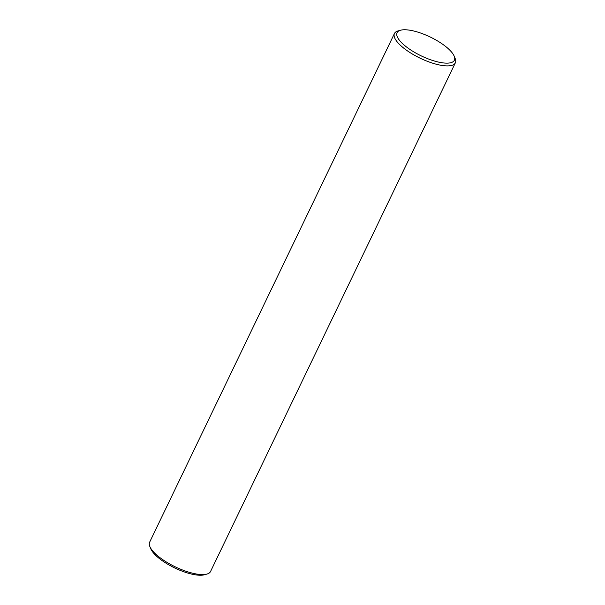 <?xml version="1.0" encoding="UTF-8"?>
<svg xmlns="http://www.w3.org/2000/svg" width="605" height="605" viewBox="0 0 605 605"><rect width="100%" height="100%" fill="white"/><g stroke="black" fill="none" stroke-linecap="round" stroke-linejoin="round"><path stroke-width="0.91" d="M399.255 40.043A31.793 10.444 25.7 0 0 434.564 61.06A31.793 10.444 25.7 0 0 454.158 56.099A31.793 10.444 25.7 0 0 452.2 52.862A31.793 10.444 25.7 0 0 427.054 35.566A31.793 10.444 25.7 0 0 400.45 30.25A31.793 10.444 25.7 0 0 399.255 40.043M400.45 30.25L398.03 30.938A33.797 11.102 25.7 0 0 394.452 33.502A33.797 11.102 25.7 0 0 396.767 41.344A33.797 11.102 25.7 0 0 428.968 61.922A33.797 11.102 25.7 0 0 455.361 62.814A33.797 11.102 25.7 0 0 455.134 58.42L454.158 56.099M394.452 33.502L149.639 542.186A33.797 11.102 25.7 0 0 149.866 546.58A33.797 11.102 25.7 0 0 151.953 550.028A33.797 11.102 25.7 0 0 178.687 568.413A33.797 11.102 25.7 0 0 206.97 574.062A33.797 11.102 25.7 0 0 210.548 571.498L455.361 62.814M149.866 546.58L150.842 548.901A31.793 10.444 25.7 0 0 152.8 552.138A31.793 10.444 25.7 0 0 177.946 569.434A31.793 10.444 25.7 0 0 204.55 574.75L206.97 574.062"/></g></svg>
